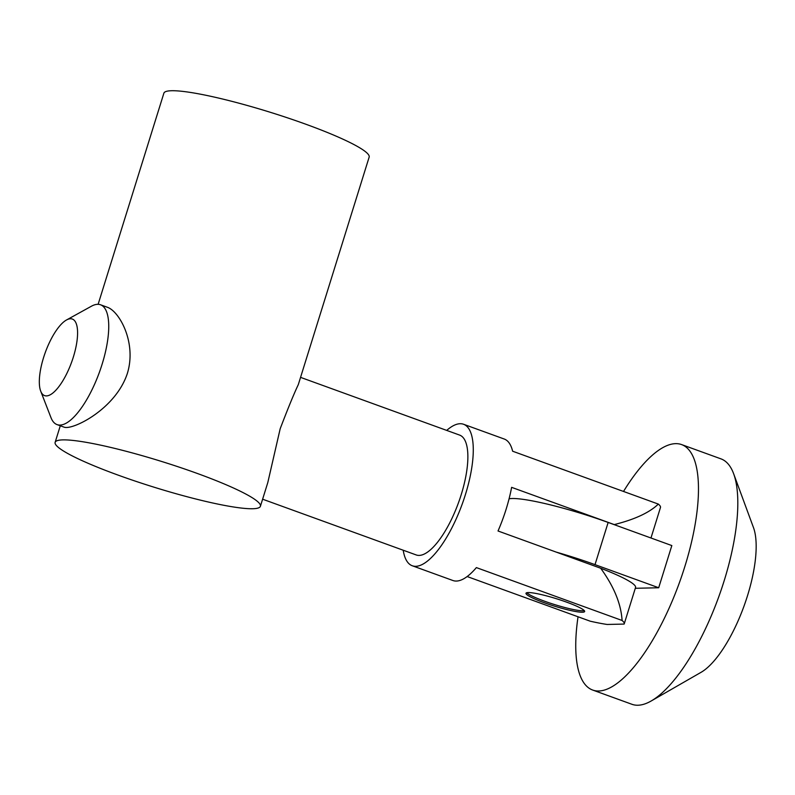 <?xml version="1.0" encoding="UTF-8"?>
<svg xmlns="http://www.w3.org/2000/svg" width="795" height="795" viewBox="0 0 795 795"><rect width="100%" height="100%" fill="white"/><g stroke="black" fill="none" stroke-linecap="round" stroke-linejoin="round"><path stroke-width="1.19" d="M578.035 616.781A130.539 44.987 -70.1 0 0 592.603 690.02A130.539 44.987 -70.1 0 0 679.417 582.656A130.539 44.987 -70.1 0 0 681.663 444.604A130.539 44.987 -70.1 0 0 675.651 443.65A130.539 44.987 -70.1 0 0 623.519 491.449M635.304 588.29L658.697 587.753L671.835 545.569L608.145 522.454A76.787 9.58 -162.7 0 0 509.068 498.823M592.603 690.02L631.906 704.281A130.539 44.987 -70.1 0 0 651.184 700.981A130.539 44.987 -70.1 0 0 718.72 596.916A130.539 44.987 -70.1 0 0 733.646 473.76A130.539 44.987 -70.1 0 0 720.966 458.864L681.663 444.604M651.184 700.981L701.011 672.351A83.107 28.64 -70.1 0 0 744.011 606.098A83.107 28.64 -70.1 0 0 753.511 527.681L733.646 473.76M556.252 552.118A76.787 9.58 17.3 0 1 595.008 564.639L658.697 587.753M584.275 610.61A30.717 3.836 17.3 0 1 582.874 610.769A30.717 3.836 17.3 0 1 552.366 603.872A30.717 3.836 17.3 0 1 526.797 592.712M98.123 304.316L163.879 93.184A107.504 13.416 17.3 0 1 270.509 112.353A107.504 13.416 17.3 0 1 369.158 157.122L298.304 384.611C293.951 393.783 287.909 408.501 280.178 428.763L267.826 482.466L260.412 506.286A107.504 13.416 17.3 0 1 252.641 508.74A107.504 13.416 17.3 0 1 135.736 481.273A107.504 13.416 17.3 0 1 55.133 442.348A107.504 13.416 17.3 0 1 161.763 461.507A107.504 13.416 17.3 0 1 260.412 506.286M100.528 304.773L107.603 307.347C119.618 311.67 136.73 342.933 127.389 373.312C115.851 408.978 72.663 430.453 64.117 427.163L57.051 424.6A63.729 21.962 -70.1 0 0 99.435 372.179A63.729 21.962 -70.1 0 0 100.528 304.773A63.729 21.962 -70.1 0 0 97.596 304.316A63.729 21.962 -70.1 0 0 91.435 306.214L66.532 319.968A40.694 14.022 -70.1 0 0 45.275 352.523A40.694 14.022 -70.1 0 0 40.704 391.14A40.694 14.022 -70.1 0 0 69.871 366.694A40.694 14.022 -70.1 0 0 70.467 318.755A40.694 14.022 -70.1 0 0 66.532 319.968M40.704 391.14L50.989 417.663A63.729 21.962 -70.1 0 0 57.051 424.6M262.618 499.2L416.173 554.93A63.729 21.962 -70.1 0 0 458.566 502.51A63.729 21.962 -70.1 0 0 459.659 435.103L300.56 377.367M403.214 550.219A75.257 25.937 -70.1 0 0 412.247 565.752A75.257 25.937 -70.1 0 0 462.293 503.861A75.257 25.937 -70.1 0 0 463.584 424.272A75.257 25.937 -70.1 0 0 460.116 423.725A75.257 25.937 -70.1 0 0 446.701 430.403M467.142 576.534L590.238 621.203A72.176 9.003 17.3 0 0 607.112 624.463L624.135 624.075A72.176 9.003 17.3 0 0 624.224 623.856L635.553 587.485A72.176 9.003 -162.7 0 0 600.672 568.236C613.929 586.452 621.074 603.862 622.087 620.478L476.374 567.6A75.257 25.937 109.9 0 1 452.902 580.509L412.247 565.752M463.584 424.272L504.249 439.029A75.257 25.937 109.9 0 1 512.626 451.212L658.34 504.09C649.495 512.606 634.808 519.443 614.267 524.591L511.622 487.345A75.257 25.937 109.9 0 1 498.028 530.99L600.672 568.236M622.087 620.478A72.176 9.003 17.3 0 1 624.224 623.856M566.567 602.133A30.717 3.836 -162.7 0 0 525.992 593.249A30.717 3.836 -162.7 0 0 544.058 602.65A30.717 3.836 -162.7 0 0 584.643 611.524A30.717 3.836 -162.7 0 0 566.567 602.133M614.267 524.591A72.176 9.003 17.3 0 1 617.447 525.833M650.966 537.996L660.476 507.468A72.176 9.003 -162.7 0 0 658.34 504.09M595.008 564.639L608.145 522.454M55.133 442.348L60.291 425.782"/></g></svg>
